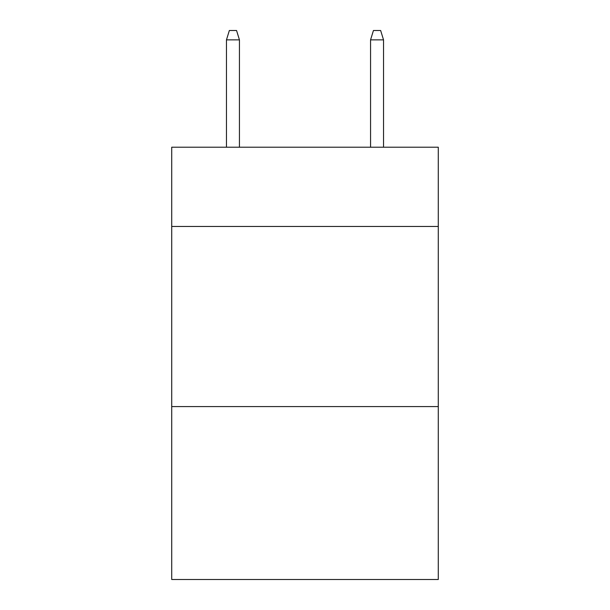 <?xml version="1.0" encoding="UTF-8"?>
<svg xmlns="http://www.w3.org/2000/svg" width="610" height="610" viewBox="0 0 610 610"><rect width="100%" height="100%" fill="white"/><g stroke="black" fill="none" stroke-linecap="round" stroke-linejoin="round"><path stroke-width="0.91" d="M438.285 226.47L438.285 147.216L171.715 147.216L171.715 226.47L438.285 226.47L438.285 579.5L171.715 579.5L171.715 226.47M438.285 406.588L171.715 406.588M239.44 147.216L239.44 39.864L226.47 39.864L226.47 147.216M226.47 39.864L229.352 30.5L236.558 30.5L239.44 39.864M370.56 39.864L373.442 30.5L380.648 30.5L383.53 39.864L370.56 39.864L370.56 147.216M383.53 39.864L383.53 147.216"/></g></svg>
